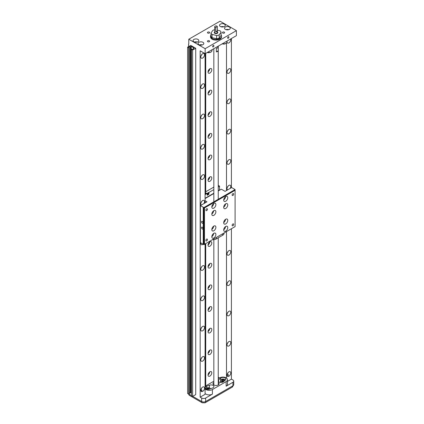 <?xml version="1.0" encoding="UTF-8"?>
<svg xmlns="http://www.w3.org/2000/svg" width="424" height="424" viewBox="0 0 424 424"><rect width="100%" height="100%" fill="white"/><g stroke="black" fill="none" stroke-linecap="round" stroke-linejoin="round"><path stroke-width="0.64" d="M190.731 45.373L195.729 48.257L195.729 394.596L192.607 396.403L191.452 395.735L191.452 49.396L191.95 49.105L192.417 49.375L193.916 48.511L193.45 48.241L193.916 47.97L191.229 46.417L190.763 46.688L190.291 46.417L188.791 47.281L189.263 47.552L188.765 47.843L187.604 47.175L190.731 45.373M189.263 47.552L189.263 393.896L188.765 394.182L187.604 393.514L187.604 47.175M189.263 393.355L190.291 392.757L191.452 392.884M188.765 394.182L188.765 47.843M195.729 48.257L192.607 50.064L191.452 49.396M192.607 50.064L192.607 396.403M193.45 48.241L193.45 48.781M191.229 46.417L191.229 392.757M190.763 393.027L190.763 46.688M190.291 392.757L190.291 46.417M188.797 394.166A2.804 1.622 120 0 0 189.374 395.359L202.264 402.8A2.804 1.622 -60 0 1 201.681 401.517L201.681 398.035L200.165 397.161L200.165 50.816L205.152 53.694L205.152 48.681L188.791 39.236L188.791 43.964M225.356 29.383A2.873 1.659 180 0 1 224.513 28.212A2.873 1.659 180 0 1 226.289 26.68A2.873 1.659 180 0 1 229.416 27.041A2.873 1.659 180 0 1 230.258 28.212A2.873 1.659 180 0 1 228.488 29.744A2.873 1.659 180 0 1 225.356 29.383M228.801 29.654A2.873 1.659 0 0 0 225.971 29.654M220.358 26.5A2.873 1.659 180 0 1 219.515 25.329A2.873 1.659 180 0 1 221.291 23.792A2.873 1.659 180 0 1 224.418 24.152A2.873 1.659 180 0 1 225.261 25.329A2.873 1.659 180 0 1 223.485 26.86A2.873 1.659 180 0 1 220.358 26.5M223.803 26.77A2.873 1.659 0 0 0 220.973 26.77M198.909 44.653A2.873 1.659 180 0 1 198.066 43.481A2.873 1.659 180 0 1 199.842 41.95A2.873 1.659 180 0 1 202.969 42.31A2.873 1.659 180 0 1 203.812 43.481A2.873 1.659 180 0 1 202.041 45.013A2.873 1.659 180 0 1 198.909 44.653M202.354 44.923A2.873 1.659 0 0 0 199.524 44.923M193.911 41.769A2.873 1.659 180 0 1 193.068 40.598A2.873 1.659 180 0 1 194.844 39.066A2.873 1.659 180 0 1 197.971 39.421A2.873 1.659 180 0 1 198.814 40.598A2.873 1.659 180 0 1 197.038 42.13A2.873 1.659 180 0 1 193.911 41.769M197.356 42.04A2.873 1.659 0 0 0 194.526 42.04M222.754 33.051A1.102 0.636 180 0 1 222.43 32.6A1.102 0.636 180 0 1 223.114 32.012A1.102 0.636 180 0 1 224.317 32.15A1.102 0.636 180 0 1 224.641 32.6A1.102 0.636 180 0 1 223.957 33.189A1.102 0.636 180 0 1 222.754 33.051M207.76 41.711A1.102 0.636 180 0 1 207.437 41.261A1.102 0.636 180 0 1 208.115 40.667A1.102 0.636 180 0 1 209.318 40.81A1.102 0.636 180 0 1 209.647 41.261A1.102 0.636 180 0 1 208.963 41.849A1.102 0.636 180 0 1 207.76 41.711M207.76 33.051A1.102 0.636 180 0 1 207.437 32.6A1.102 0.636 180 0 1 208.115 32.012A1.102 0.636 180 0 1 209.318 32.15A1.102 0.636 180 0 1 209.647 32.6A1.102 0.636 180 0 1 208.963 33.189A1.102 0.636 180 0 1 207.76 33.051M221.068 34.89A5.523 3.191 180 0 1 221.561 36.21A5.523 3.191 180 0 1 219.945 38.462A5.523 3.191 180 0 1 213.924 39.156A5.523 3.191 180 0 1 210.516 36.21A5.523 3.191 180 0 1 211.009 34.89M221.561 36.21L221.561 36.93A5.523 3.191 180 0 1 219.945 39.183A5.523 3.191 180 0 1 213.924 39.877A5.523 3.191 180 0 1 210.516 36.93L210.516 36.21M213.272 45.416A0.906 0.525 -60 0 1 213.728 45.373A0.906 0.525 -60 0 1 213.866 46.099A0.906 0.525 -60 0 1 213.272 46.894A0.906 0.525 -60 0 1 212.822 46.942A0.906 0.525 -60 0 1 212.684 46.216A0.906 0.525 -60 0 1 213.272 45.416M228.271 36.761A0.906 0.525 -60 0 1 228.722 36.713A0.906 0.525 -60 0 1 228.865 37.439A0.906 0.525 -60 0 1 228.271 38.24A0.906 0.525 -60 0 1 227.815 38.282A0.906 0.525 -60 0 1 227.677 37.556A0.906 0.525 -60 0 1 228.271 36.761M203.123 244.224A2.65 1.532 -60 0 1 202.667 244.553A2.65 1.532 -60 0 1 201.342 244.685A2.65 1.532 -60 0 1 200.849 242.91M201.411 205.036A2.65 1.532 -60 0 1 201.342 204.999A2.65 1.532 -60 0 1 200.934 202.873A2.65 1.532 -60 0 1 202.667 200.541A2.65 1.532 -60 0 1 203.992 200.409A2.65 1.532 -60 0 1 203.923 203.584M201.856 201.214A2.65 1.532 -60 0 1 200.976 202.746M202.667 387.059A2.65 1.532 -60 0 1 203.992 386.926A2.65 1.532 -60 0 1 204.4 389.052A2.65 1.532 -60 0 1 202.667 391.389A2.65 1.532 -60 0 1 201.342 391.516A2.65 1.532 -60 0 1 200.934 389.396A2.65 1.532 -60 0 1 202.667 387.059M200.912 391.002L201.813 390.896L202.047 390.446M201.813 390.896L201.723 389.91L200.833 389.826M201.856 387.737A2.65 1.532 -60 0 1 200.976 389.264M202.667 356.754A2.65 1.532 -60 0 1 203.992 356.621A2.65 1.532 -60 0 1 204.4 358.746A2.65 1.532 -60 0 1 202.667 361.084A2.65 1.532 -60 0 1 201.342 361.211A2.65 1.532 -60 0 1 200.934 359.091A2.65 1.532 -60 0 1 202.667 356.754M201.856 357.432A2.65 1.532 -60 0 1 200.976 358.964M202.667 326.448A2.65 1.532 -60 0 1 203.992 326.316A2.65 1.532 -60 0 1 204.4 328.441A2.65 1.532 -60 0 1 202.667 330.778A2.65 1.532 -60 0 1 201.342 330.911A2.65 1.532 -60 0 1 200.934 328.786A2.65 1.532 -60 0 1 202.667 326.448M201.856 327.127A2.65 1.532 -60 0 1 200.976 328.658M202.667 296.143A2.65 1.532 -60 0 1 203.992 296.01A2.65 1.532 -60 0 1 204.4 298.136A2.65 1.532 -60 0 1 202.667 300.473A2.65 1.532 -60 0 1 201.342 300.605A2.65 1.532 -60 0 1 200.934 298.48A2.65 1.532 -60 0 1 202.667 296.143M201.856 296.821A2.65 1.532 -60 0 1 200.976 298.353M202.667 265.837A2.65 1.532 -60 0 1 203.992 265.705A2.65 1.532 -60 0 1 204.4 267.83A2.65 1.532 -60 0 1 202.667 270.168A2.65 1.532 -60 0 1 201.342 270.3A2.65 1.532 -60 0 1 200.934 268.175A2.65 1.532 -60 0 1 202.667 265.837M201.856 266.516A2.65 1.532 -60 0 1 200.976 268.048M202.667 174.927A2.65 1.532 -60 0 1 203.992 174.794A2.65 1.532 -60 0 1 204.4 176.919A2.65 1.532 -60 0 1 202.667 179.251A2.65 1.532 -60 0 1 201.342 179.384A2.65 1.532 -60 0 1 200.934 177.258A2.65 1.532 -60 0 1 202.667 174.927M201.856 175.6A2.65 1.532 -60 0 1 200.976 177.131M202.667 144.621A2.65 1.532 -60 0 1 203.992 144.489A2.65 1.532 -60 0 1 204.4 146.614A2.65 1.532 -60 0 1 202.667 148.951A2.65 1.532 -60 0 1 201.342 149.078A2.65 1.532 -60 0 1 200.934 146.953A2.65 1.532 -60 0 1 202.667 144.621M201.856 145.299A2.65 1.532 -60 0 1 200.976 146.826M202.667 114.316A2.65 1.532 -60 0 1 203.992 114.183A2.65 1.532 -60 0 1 204.4 116.308A2.65 1.532 -60 0 1 202.667 118.646A2.65 1.532 -60 0 1 201.342 118.773A2.65 1.532 -60 0 1 200.934 116.653A2.65 1.532 -60 0 1 202.667 114.316M201.856 114.994A2.65 1.532 -60 0 1 200.976 116.526M202.667 84.01A2.65 1.532 -60 0 1 203.992 83.878A2.65 1.532 -60 0 1 204.4 86.003A2.65 1.532 -60 0 1 202.667 88.34A2.65 1.532 -60 0 1 201.342 88.473A2.65 1.532 -60 0 1 200.934 86.348A2.65 1.532 -60 0 1 202.667 84.01M201.856 84.689A2.65 1.532 -60 0 1 200.976 86.22M202.667 53.705A2.65 1.532 -60 0 1 203.992 53.572A2.65 1.532 -60 0 1 204.4 55.698A2.65 1.532 -60 0 1 202.667 58.035A2.65 1.532 -60 0 1 201.342 58.168A2.65 1.532 -60 0 1 200.934 56.042A2.65 1.532 -60 0 1 202.667 53.705M201.856 54.383A2.65 1.532 -60 0 1 200.976 55.915M205.089 393.477A4.595 2.655 0 0 0 205.916 394.129A4.595 2.655 0 0 0 212.413 394.129L205.651 398.035A2.804 1.622 180 0 1 201.681 398.035M212.413 394.129L212.413 389.545A4.595 2.655 180 0 1 205.916 389.545A4.595 2.655 180 0 1 205.089 388.893M205.089 386.45A4.595 2.655 180 0 1 205.916 385.798L213.828 381.224M227.651 189.883A2.65 1.532 -60 0 1 227.587 189.846A2.65 1.532 -60 0 1 227.179 187.721A2.65 1.532 -60 0 1 228.912 185.389A2.65 1.532 -60 0 1 230.237 185.256A2.65 1.532 -60 0 1 230.168 188.431M228.101 186.067A2.65 1.532 -60 0 1 227.216 187.594M228.912 371.906A2.65 1.532 -60 0 1 230.237 371.774A2.65 1.532 -60 0 1 230.64 373.899A2.65 1.532 -60 0 1 228.912 376.236A2.65 1.532 -60 0 1 227.587 376.364A2.65 1.532 -60 0 1 227.179 374.244A2.65 1.532 -60 0 1 228.912 371.906M227.121 375.754L228.059 375.744L228.494 375.102L228.17 374.53L227.1 374.546M228.101 372.585A2.65 1.532 -60 0 1 227.216 374.116M228.912 341.601A2.65 1.532 -60 0 1 230.237 341.468A2.65 1.532 -60 0 1 230.64 343.594A2.65 1.532 -60 0 1 228.912 345.931A2.65 1.532 -60 0 1 227.587 346.064A2.65 1.532 -60 0 1 227.179 343.938A2.65 1.532 -60 0 1 228.912 341.601M228.101 342.279A2.65 1.532 -60 0 1 227.216 343.811M228.912 311.296A2.65 1.532 -60 0 1 230.237 311.163A2.65 1.532 -60 0 1 230.64 313.288A2.65 1.532 -60 0 1 228.912 315.626A2.65 1.532 -60 0 1 227.587 315.758A2.65 1.532 -60 0 1 227.179 313.633A2.65 1.532 -60 0 1 228.912 311.296M228.101 311.974A2.65 1.532 -60 0 1 227.216 313.506M228.912 280.99A2.65 1.532 -60 0 1 230.237 280.858A2.65 1.532 -60 0 1 230.64 282.983A2.65 1.532 -60 0 1 228.912 285.32A2.65 1.532 -60 0 1 227.587 285.453A2.65 1.532 -60 0 1 227.179 283.327A2.65 1.532 -60 0 1 228.912 280.99M228.101 281.669A2.65 1.532 -60 0 1 227.216 283.2M228.912 250.685A2.65 1.532 -60 0 1 230.237 250.558A2.65 1.532 -60 0 1 230.64 252.678A2.65 1.532 -60 0 1 228.912 255.015A2.65 1.532 -60 0 1 227.587 255.147A2.65 1.532 -60 0 1 227.179 253.022A2.65 1.532 -60 0 1 228.912 250.685M228.101 251.363A2.65 1.532 -60 0 1 227.216 252.895M228.912 159.774A2.65 1.532 -60 0 1 230.237 159.641A2.65 1.532 -60 0 1 230.64 161.767A2.65 1.532 -60 0 1 228.912 164.104A2.65 1.532 -60 0 1 227.587 164.231A2.65 1.532 -60 0 1 227.179 162.106A2.65 1.532 -60 0 1 228.912 159.774M228.101 160.452A2.65 1.532 -60 0 1 227.216 161.979M228.912 129.468A2.65 1.532 -60 0 1 230.237 129.336A2.65 1.532 -60 0 1 230.64 131.461A2.65 1.532 -60 0 1 228.912 133.798A2.65 1.532 -60 0 1 227.587 133.926A2.65 1.532 -60 0 1 227.179 131.806A2.65 1.532 -60 0 1 228.912 129.468M228.101 130.147A2.65 1.532 -60 0 1 227.216 131.673M228.912 99.163A2.65 1.532 -60 0 1 230.237 99.031A2.65 1.532 -60 0 1 230.64 101.156A2.65 1.532 -60 0 1 228.912 103.493A2.65 1.532 -60 0 1 227.587 103.626A2.65 1.532 -60 0 1 227.179 101.5A2.65 1.532 -60 0 1 228.912 99.163M228.101 99.841A2.65 1.532 -60 0 1 227.216 101.373M228.912 68.858A2.65 1.532 -60 0 1 230.237 68.725A2.65 1.532 -60 0 1 230.64 70.85A2.65 1.532 -60 0 1 228.912 73.188A2.65 1.532 -60 0 1 227.587 73.32A2.65 1.532 -60 0 1 227.179 71.195A2.65 1.532 -60 0 1 228.912 68.858M228.101 69.536A2.65 1.532 -60 0 1 227.216 71.068M230.672 38.96A2.65 1.532 -60 0 1 228.912 42.882A2.65 1.532 -60 0 1 227.587 43.015A2.65 1.532 -60 0 1 227.057 41.478M208.931 69.605A1.548 0.89 -60 0 1 208.317 70.665M208.931 91.25A1.548 0.89 -60 0 1 208.317 92.31M208.931 112.895A1.548 0.89 -60 0 1 208.317 113.955M208.931 134.541A1.548 0.89 -60 0 1 208.317 135.601M208.931 156.186A1.548 0.89 -60 0 1 208.317 157.251M208.931 177.836A1.548 0.89 -60 0 1 208.317 178.896M208.931 242.772A1.548 0.89 -60 0 1 208.317 243.832M208.931 264.417A1.548 0.89 -60 0 1 208.317 265.482M208.931 286.067A1.548 0.89 -60 0 1 208.317 287.127M208.931 307.713A1.548 0.89 -60 0 1 208.317 308.773M208.931 329.358A1.548 0.89 -60 0 1 208.317 330.418M208.931 351.003A1.548 0.89 -60 0 1 208.317 352.063M208.931 372.648A1.548 0.89 -60 0 1 208.317 373.714M216.685 47.038A2.65 1.532 0 0 0 218.609 45.925M218.249 380.423A2.873 1.659 180 0 1 218.646 379.899L220.65 378.166A2.873 1.659 180 0 1 221.005 377.911A2.873 1.659 180 0 1 224.137 377.551A2.873 1.659 180 0 1 225.907 379.083A2.873 1.659 180 0 1 225.425 380.005L223.427 381.738A2.873 1.659 180 0 1 219.007 381.987A2.873 1.659 180 0 1 218.249 381.213M209.631 389.121A2.873 1.659 180 0 1 206.684 389.206A2.873 1.659 180 0 1 205.168 387.743A2.873 1.659 180 0 1 206.011 386.571A2.873 1.659 180 0 1 206.446 386.365L209.445 385.209A2.873 1.659 180 0 1 212.392 385.125A2.873 1.659 180 0 1 213.913 386.587A2.873 1.659 180 0 1 212.631 387.971L209.631 389.121M218.249 382.453A3.095 1.786 180 0 1 219.129 383.704A3.095 1.786 180 0 1 218.228 384.966A3.095 1.786 180 0 1 214.857 385.352A3.095 1.786 180 0 1 212.943 383.704A3.095 1.786 180 0 1 213.828 382.453M209.912 68.715A2.65 1.532 -60 0 1 211.242 68.582A2.65 1.532 -60 0 1 211.645 70.707A2.65 1.532 -60 0 1 209.912 73.045A2.65 1.532 -60 0 1 208.587 73.172A2.65 1.532 -60 0 1 208.184 71.052A2.65 1.532 -60 0 1 209.912 68.715M209.785 68.794A2.65 1.532 -60 0 1 208.046 71.81M209.912 90.36A2.65 1.532 -60 0 1 211.242 90.227A2.65 1.532 -60 0 1 211.645 92.353A2.65 1.532 -60 0 1 209.912 94.69A2.65 1.532 -60 0 1 208.587 94.822A2.65 1.532 -60 0 1 208.184 92.697A2.65 1.532 -60 0 1 209.912 90.36M209.785 90.439A2.65 1.532 -60 0 1 208.046 93.455M209.912 112.005A2.65 1.532 -60 0 1 211.242 111.872A2.65 1.532 -60 0 1 211.645 113.998A2.65 1.532 -60 0 1 209.912 116.335A2.65 1.532 -60 0 1 208.587 116.468A2.65 1.532 -60 0 1 208.184 114.342A2.65 1.532 -60 0 1 209.912 112.005M209.785 112.084A2.65 1.532 -60 0 1 208.046 115.1M209.912 133.65A2.65 1.532 -60 0 1 211.242 133.523A2.65 1.532 -60 0 1 211.645 135.643A2.65 1.532 -60 0 1 209.912 137.98A2.65 1.532 -60 0 1 208.587 138.113A2.65 1.532 -60 0 1 208.184 135.987A2.65 1.532 -60 0 1 209.912 133.65M209.785 133.73A2.65 1.532 -60 0 1 208.046 136.745M209.912 155.301A2.65 1.532 -60 0 1 211.242 155.168A2.65 1.532 -60 0 1 211.645 157.293A2.65 1.532 -60 0 1 209.912 159.625A2.65 1.532 -60 0 1 208.587 159.758A2.65 1.532 -60 0 1 208.184 157.633A2.65 1.532 -60 0 1 209.912 155.301M209.785 155.38A2.65 1.532 -60 0 1 208.046 158.396M209.912 176.946A2.65 1.532 -60 0 1 211.242 176.813A2.65 1.532 -60 0 1 211.645 178.939A2.65 1.532 -60 0 1 209.912 181.276A2.65 1.532 -60 0 1 208.587 181.403A2.65 1.532 -60 0 1 208.184 179.283A2.65 1.532 -60 0 1 209.912 176.946M209.785 177.025A2.65 1.532 -60 0 1 208.046 180.041M209.912 241.881A2.65 1.532 -60 0 1 211.242 241.754A2.65 1.532 -60 0 1 211.645 243.874A2.65 1.532 -60 0 1 209.912 246.212A2.65 1.532 -60 0 1 208.587 246.344A2.65 1.532 -60 0 1 208.184 244.219A2.65 1.532 -60 0 1 209.912 241.881M209.785 241.961A2.65 1.532 -60 0 1 208.046 244.977M209.912 263.532A2.65 1.532 -60 0 1 211.242 263.399A2.65 1.532 -60 0 1 211.645 265.525A2.65 1.532 -60 0 1 209.912 267.857A2.65 1.532 -60 0 1 208.587 267.989A2.65 1.532 -60 0 1 208.184 265.864A2.65 1.532 -60 0 1 209.912 263.532M209.785 263.611A2.65 1.532 -60 0 1 208.046 266.627M209.912 285.177A2.65 1.532 -60 0 1 211.242 285.045A2.65 1.532 -60 0 1 211.645 287.17A2.65 1.532 -60 0 1 209.912 289.507A2.65 1.532 -60 0 1 208.587 289.634A2.65 1.532 -60 0 1 208.184 287.514A2.65 1.532 -60 0 1 209.912 285.177M209.785 285.257A2.65 1.532 -60 0 1 208.046 288.272M209.912 306.822A2.65 1.532 -60 0 1 211.242 306.69A2.65 1.532 -60 0 1 211.645 308.815A2.65 1.532 -60 0 1 209.912 311.152A2.65 1.532 -60 0 1 208.587 311.285A2.65 1.532 -60 0 1 208.184 309.16A2.65 1.532 -60 0 1 209.912 306.822M209.785 306.902A2.65 1.532 -60 0 1 208.046 309.918M209.912 328.468A2.65 1.532 -60 0 1 211.242 328.335A2.65 1.532 -60 0 1 211.645 330.46A2.65 1.532 -60 0 1 209.912 332.798A2.65 1.532 -60 0 1 208.587 332.93A2.65 1.532 -60 0 1 208.184 330.805A2.65 1.532 -60 0 1 209.912 328.468M209.785 328.547A2.65 1.532 -60 0 1 208.046 331.563M209.912 350.113A2.65 1.532 -60 0 1 211.242 349.986A2.65 1.532 -60 0 1 211.645 352.106A2.65 1.532 -60 0 1 209.912 354.443A2.65 1.532 -60 0 1 208.587 354.575A2.65 1.532 -60 0 1 208.184 352.45A2.65 1.532 -60 0 1 209.912 350.113M209.785 350.192A2.65 1.532 -60 0 1 208.046 353.208M209.912 371.763A2.65 1.532 -60 0 1 211.242 371.631A2.65 1.532 -60 0 1 211.645 373.756A2.65 1.532 -60 0 1 209.912 376.088A2.65 1.532 -60 0 1 208.587 376.221A2.65 1.532 -60 0 1 208.184 374.095A2.65 1.532 -60 0 1 209.912 371.763M209.785 371.843A2.65 1.532 -60 0 1 208.046 374.858M218.228 50.785A2.21 1.277 180 0 1 216.351 51.866L216.351 48.257A2.21 1.277 0 0 0 218.228 47.175L218.228 50.785L216.351 51.866M223.353 381.796A2.433 1.405 180 0 1 221.317 381.399A2.433 1.405 180 0 1 220.607 380.408A2.433 1.405 180 0 1 221.317 379.416A2.433 1.405 180 0 1 224.757 379.416A2.433 1.405 180 0 1 225.383 380.042M205.693 388.702A2.433 1.405 180 0 1 209.758 388.071A2.433 1.405 180 0 1 210.431 388.813M223.501 381.669A2.327 1.341 180 0 1 220.989 380.991A2.327 1.341 180 0 1 221.392 379.406A2.327 1.341 180 0 1 223.713 379.072A2.327 1.341 180 0 1 225.319 380.1M205.762 388.75A2.327 1.341 180 0 1 207.368 387.732A2.327 1.341 180 0 1 209.684 388.066A2.327 1.341 180 0 1 210.346 388.85M214.279 32.494A1.765 1.023 0 0 0 214.268 32.6A1.765 1.023 0 0 0 214.788 33.321A1.765 1.023 0 0 0 216.717 33.544A1.765 1.023 0 0 0 217.804 32.6A1.765 1.023 0 0 0 217.798 32.494M223.766 380.959A1.102 0.636 0 0 0 223.119 380.805A1.102 0.636 0 0 0 222.309 380.959A1.277 0.737 180 0 1 222.134 380.879A1.277 0.737 180 0 1 221.763 380.301L222.208 380.922M206.769 388.956A1.277 0.737 180 0 1 207.14 388.495A1.277 0.737 180 0 1 207.49 388.352L206.769 388.956A1.277 0.737 180 0 0 206.827 389.248M217.364 31.784A1.76 1.012 180 0 1 217.798 32.447A1.76 1.012 180 0 1 216.712 33.385A1.76 1.012 180 0 1 214.793 33.167A1.76 1.012 180 0 1 214.279 32.447A1.76 1.012 180 0 1 214.714 31.784M215.774 27.443A1.325 0.763 180 0 1 215.101 27.237A1.325 0.763 180 0 1 214.714 26.696A1.325 0.763 180 0 1 215.101 26.156A1.325 0.763 180 0 1 215.111 26.15L215.116 26.145A1.304 0.753 180 0 1 216.961 26.145L216.977 26.156A1.325 0.763 180 0 1 217.337 26.542L217.337 30.851A1.325 0.763 180 0 1 217.364 31.005A1.325 0.763 180 0 1 215.774 31.758L215.795 27.417A1.304 0.753 180 0 1 215.116 27.21A1.304 0.753 180 0 1 215.116 26.145M217.364 31.005L217.364 32.447A1.325 0.763 180 0 1 216.547 33.157A1.325 0.763 180 0 1 215.101 32.987A1.325 0.763 180 0 1 214.714 32.447L214.714 26.696M188.542 46.635L188.542 44.107M215.795 27.417L217.337 26.542M216.977 26.156L216.961 26.145A1.304 0.753 180 0 1 217.316 26.537M217.337 30.851L215.774 31.758M206.976 389.285L206.976 388.956M207.384 388.612L207.855 388.538L207.384 388.612L207.384 389.359M208.571 388.57L208.921 388.771L208.571 388.57L208.571 389.375M208.921 389.322L208.921 388.771M207.855 389.396L207.855 388.538M223.84 380.927L222.277 380.948M207.49 388.522L207.49 388.352A1.277 0.737 180 0 1 208.762 388.405L207.49 388.352M209.313 389.073L208.762 388.405A1.277 0.737 180 0 1 209.313 389.073A1.277 0.737 180 0 1 209.249 389.248M222.483 379.692L221.763 380.301A1.277 0.737 180 0 1 222.483 379.692A1.277 0.737 180 0 1 223.755 379.75L222.483 379.692L222.483 380.773M223.586 381.022L224.307 380.413L223.755 379.75A1.277 0.737 180 0 1 224.307 380.413A1.277 0.737 180 0 1 223.941 380.879A1.277 0.737 180 0 1 223.586 381.022A1.277 0.737 180 0 1 222.314 380.964M223.755 380.832L223.755 379.75M217.337 30.152L220.014 30.788A5.062 2.926 180 0 1 221.068 32.256L219.176 34.895A5.062 2.926 180 0 1 216.632 35.505L212.064 34.413A5.062 2.926 180 0 1 211.009 32.945L212.901 30.305A5.062 2.926 180 0 1 214.714 29.781M219.176 34.895L219.176 38.144A5.062 2.926 180 0 1 216.632 38.748L212.064 37.657A5.062 2.926 180 0 1 211.009 36.194L211.009 32.945M212.064 37.657L212.064 34.413M216.632 38.748L216.632 35.505M221.068 32.256L221.068 35.505L219.176 38.144M211.147 388.538A2.873 1.659 0 0 0 210.325 388.591M219.971 382.358L220.607 381.807M205.73 53.36L205.73 191.77L213.828 187.095M205.73 243.562L205.73 385.909M205.115 53.673L205.115 192.295M205.115 243.917L205.115 386.418M212.413 389.545L226.162 381.611L226.162 386.19A4.595 2.655 0 0 0 227.508 384.314L227.508 379.734A4.595 2.655 180 0 1 226.162 381.611M218.249 378.674L219.664 377.858A4.595 2.655 180 0 1 224.672 377.281A4.595 2.655 180 0 1 227.508 379.734M227.508 381.372L231.409 379.12L232.924 379.994A2.804 1.622 180 0 1 233.746 381.139A2.804 1.622 180 0 1 232.924 382.289L226.162 386.19M218.249 377.206L219.521 377.938M200.165 397.161L205.089 394.32L205.089 243.933M205.089 202.911L205.089 53.663M231.409 38.536L231.409 187.715M231.409 228.732L231.409 379.12M226.49 43.02L226.49 190.556M226.49 231.573L226.49 378.07M205.152 53.694L236.396 35.658L236.396 30.645L205.152 48.681M188.791 39.236L220.035 21.2L236.396 30.645M205.884 240.456A1.102 0.636 -60 0 1 206.366 239.348A1.102 0.636 -60 0 1 207.219 239.051A1.102 0.636 -60 0 1 207.447 239.555A1.102 0.636 -60 0 1 206.965 240.668A1.102 0.636 -60 0 1 206.112 240.964A1.102 0.636 -60 0 1 205.884 240.456M205.884 210.156A1.102 0.636 -60 0 1 206.366 209.043A1.102 0.636 -60 0 1 207.219 208.746A1.102 0.636 -60 0 1 207.447 209.249A1.102 0.636 -60 0 1 206.965 210.362A1.102 0.636 -60 0 1 206.112 210.659A1.102 0.636 -60 0 1 205.884 210.156M232.129 195.003A1.102 0.636 -60 0 1 232.612 193.89A1.102 0.636 -60 0 1 233.46 193.593A1.102 0.636 -60 0 1 233.693 194.102A1.102 0.636 -60 0 1 233.211 195.21A1.102 0.636 -60 0 1 232.357 195.506A1.102 0.636 -60 0 1 232.129 195.003M232.129 225.308A1.102 0.636 -60 0 1 232.612 224.195A1.102 0.636 -60 0 1 233.46 223.899A1.102 0.636 -60 0 1 233.693 224.402A1.102 0.636 -60 0 1 233.211 225.515A1.102 0.636 -60 0 1 232.357 225.812A1.102 0.636 -60 0 1 232.129 225.308M211.82 206.944A2.873 1.659 -60 0 1 213.076 204.05A2.873 1.659 -60 0 1 215.286 203.282A2.873 1.659 -60 0 1 215.88 204.596A2.873 1.659 -60 0 1 214.629 207.49A2.873 1.659 -60 0 1 212.413 208.258A2.873 1.659 -60 0 1 211.82 206.944M211.82 214.157A2.873 1.659 -60 0 1 213.076 211.269A2.873 1.659 -60 0 1 215.286 210.5A2.873 1.659 -60 0 1 215.88 211.815A2.873 1.659 -60 0 1 214.629 214.703A2.873 1.659 -60 0 1 212.413 215.472A2.873 1.659 -60 0 1 211.82 214.157M223.692 200.086A2.873 1.659 -60 0 1 224.948 197.197A2.873 1.659 -60 0 1 227.158 196.429A2.873 1.659 -60 0 1 227.757 197.743A2.873 1.659 -60 0 1 226.501 200.632A2.873 1.659 -60 0 1 224.285 201.405A2.873 1.659 -60 0 1 223.692 200.086M223.692 207.304A2.873 1.659 -60 0 1 224.948 204.416A2.873 1.659 -60 0 1 227.158 203.642A2.873 1.659 -60 0 1 227.757 204.956A2.873 1.659 -60 0 1 226.501 207.85A2.873 1.659 -60 0 1 224.285 208.619A2.873 1.659 -60 0 1 223.692 207.304M211.82 229.601A2.873 1.659 -60 0 1 213.076 226.708A2.873 1.659 -60 0 1 215.286 225.939A2.873 1.659 -60 0 1 215.88 227.253A2.873 1.659 -60 0 1 214.629 230.142A2.873 1.659 -60 0 1 212.413 230.916A2.873 1.659 -60 0 1 211.82 229.601M211.82 236.815A2.873 1.659 -60 0 1 213.076 233.926A2.873 1.659 -60 0 1 215.286 233.152A2.873 1.659 -60 0 1 215.88 234.472A2.873 1.659 -60 0 1 214.629 237.361A2.873 1.659 -60 0 1 212.413 238.129A2.873 1.659 -60 0 1 211.82 236.815M223.692 222.743A2.873 1.659 -60 0 1 224.948 219.855A2.873 1.659 -60 0 1 227.158 219.086A2.873 1.659 -60 0 1 227.757 220.401A2.873 1.659 -60 0 1 226.501 223.289A2.873 1.659 -60 0 1 224.285 224.058A2.873 1.659 -60 0 1 223.692 222.743M223.692 229.962A2.873 1.659 -60 0 1 224.948 227.068A2.873 1.659 -60 0 1 227.158 226.299A2.873 1.659 -60 0 1 227.757 227.614A2.873 1.659 -60 0 1 226.501 230.508A2.873 1.659 -60 0 1 224.285 231.276A2.873 1.659 -60 0 1 223.692 229.962M203.07 222.78A1.102 0.636 -120 0 0 202.587 221.667A1.102 0.636 -120 0 0 201.739 221.37A1.102 0.636 -120 0 0 201.511 221.879A1.102 0.636 -120 0 0 201.994 222.992A1.102 0.636 -120 0 0 202.842 223.284A1.102 0.636 -120 0 0 203.07 222.78M203.07 228.552A1.102 0.636 -120 0 0 202.587 227.439A1.102 0.636 -120 0 0 201.739 227.147A1.102 0.636 -120 0 0 201.511 227.651A1.102 0.636 -120 0 0 201.994 228.764A1.102 0.636 -120 0 0 202.842 229.061A1.102 0.636 -120 0 0 203.07 228.552M207.166 194.897A1.15 0.663 -0 0 0 208.126 194.24A1.15 0.663 -0 0 0 208.089 194.065M207.999 193.593A1.15 0.663 180 0 1 208.126 193.895A1.15 0.663 180 0 1 207.166 194.547M207.951 193.62A1.018 0.588 180 0 1 207.166 194.362M205.757 193.847A1.325 0.763 -0 0 0 205.804 193.646L205.804 193.005A1.325 0.763 180 0 1 205.089 193.689M207.166 194.075L208.788 193.137L208.788 192.385L205.089 194.669M205.804 193.159L206.377 193.487M218.249 186.004L218.249 185.717M205.354 191.77L205.73 191.77M205.089 194.234L206.626 193.344L205.783 192.856M208.12 193.826L208.915 194.282L207.166 195.294L207.166 193.466M213.828 189.618L208.915 192.459L208.915 194.282M218.249 185.362L219.547 186.115L218.249 187.069M218.249 190.678L219.547 189.926L219.547 186.316M205.089 198.273L213.828 193.227M219.547 189.507L219.849 190.058L218.249 190.986M205.089 198.49L213.828 193.445M218.249 190.895L219.849 189.968M222.653 233.794L216.309 237.461A4.871 2.809 180 0 1 216.092 237.578L222.854 233.672A4.871 2.809 180 0 1 222.653 233.794L222.653 235.262A4.871 2.809 0 0 0 224.084 233.274L224.084 232.967M222.653 235.262L216.309 238.924L216.309 237.461M212.355 239.735A4.871 2.809 0 0 0 216.309 238.924M203.228 207.23L203.228 244.282L200.414 242.661L200.414 205.608L203.854 207.59L235.097 189.554L231.658 187.567L225.096 191.357L221.349 189.194L219.849 190.058M203.541 244.282L203.228 244.282M224.089 228.335A1.59 0.917 120 0 0 224.513 227.603M224.089 221.116A1.59 0.917 120 0 0 224.513 220.385M212.217 235.188A1.59 0.917 120 0 0 212.641 234.456M212.217 227.974A1.59 0.917 120 0 0 212.641 227.243M224.089 205.677A1.59 0.917 120 0 0 224.513 204.946M224.089 198.464A1.59 0.917 120 0 0 224.513 197.727M213.828 193.535L205.089 198.58M204.479 207.951L204.479 244.282L235.097 226.607L235.097 190.275L204.479 207.951L203.854 207.59L203.854 244.643L203.541 244.463L203.541 207.41M212.217 212.53A1.59 0.917 120 0 0 212.641 211.799M212.217 205.317A1.59 0.917 120 0 0 212.641 204.585M205.089 200.727L206.976 201.819L200.414 205.608M223.697 229.771A2.873 1.659 120 0 0 225.563 226.543M223.697 222.552A2.873 1.659 120 0 0 225.563 219.33M211.825 236.624A2.873 1.659 120 0 0 213.691 233.396M211.825 229.405A2.873 1.659 120 0 0 213.691 226.183M223.697 207.113A2.873 1.659 120 0 0 225.563 203.886M223.697 199.895A2.873 1.659 120 0 0 225.563 196.672M211.825 213.966A2.873 1.659 120 0 0 213.691 210.744M211.825 206.753A2.873 1.659 120 0 0 213.691 203.525M235.097 190.275L235.097 189.554M204.479 244.282L203.854 244.643M207.23 52.497L210.399 52.306M207.257 52.481A3.403 1.966 0 0 0 208.407 52.624A3.403 1.966 0 0 0 211.926 50.869L212.148 49.656M222.229 43.836L222.833 43.953M222.256 43.82A3.403 1.966 0 0 0 222.833 43.921A3.403 1.966 0 0 0 225.944 43.391A3.403 1.966 0 0 0 226.919 42.209L227.142 41.001M220.65 380.153L220.65 378.166M188.871 394.119L191.452 395.608M192.713 396.339L201.681 401.517A2.804 1.622 0 0 0 205.651 401.517L205.651 398.035M209.445 387.923L209.445 385.209M206.446 386.365L206.446 388.008M218.646 379.899L218.646 381.738M222.892 43.964L225.398 43.645M232.924 382.289L232.924 385.766A2.804 1.622 0 0 0 233.746 384.621L232.347 387.054A2.804 1.622 60 0 0 232.924 385.766L205.651 401.517A2.804 1.622 -120 0 1 205.068 402.8L232.347 387.054M205.417 192.464A1.325 0.763 180 0 1 205.804 193.005L205.089 192.289M205.089 192.311A1.23 0.71 180 0 1 205.349 192.427A1.23 0.71 180 0 1 205.089 193.54M211.926 50.869C211.634 51.988 210.463 52.597 208.412 52.709L207.161 52.534M226.919 42.209C226.109 43.709 224.752 44.308 222.854 44.011L222.155 43.879M218.249 46.396L218.249 199.28M218.249 237.806L218.249 384.955M220.607 380.408L220.607 382.453M213.828 48.686L213.828 201.835M213.828 239.693L213.828 384.955M202.264 402.8L205.068 402.8M233.746 384.621L233.746 381.139M208.126 194.24L208.126 193.895"/></g></svg>

